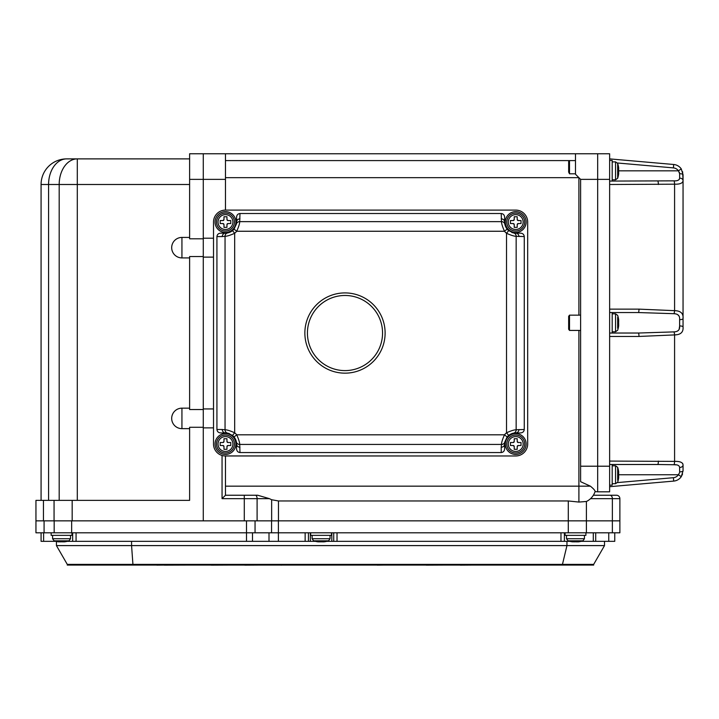 <?xml version="1.0" encoding="UTF-8"?>
<svg xmlns="http://www.w3.org/2000/svg" width="719" height="719" viewBox="0 0 719 719"><rect width="100%" height="100%" fill="white"/><g stroke="black" fill="none" stroke-linecap="round" stroke-linejoin="round"><path stroke-width="1.08" d="M609.964 495.238A3.415 2.418 90 0 1 612.372 498.653L619.877 498.653A3.415 3.415 0 0 0 616.462 495.238L593.373 495.238L616.462 495.238A3.415 3.415 0 0 1 619.877 498.653L619.877 532.797L35.95 532.797L35.95 520.853L35.95 532.797M224.454 455.927L515.73 455.972L225.469 455.972L225.469 495.238L257.708 495.238L244.289 495.238L244.289 520.853M213.516 222.054L213.516 444.018L213.516 222.054A11.953 11.953 0 0 1 225.469 210.101L515.73 210.101L225.469 210.101L225.469 153.758L609.631 153.758L609.631 491.823L597.678 491.823L597.678 153.758L597.678 466.209L609.631 466.209M225.469 153.758L203.27 153.758L203.27 179.373L189.618 179.373L189.618 153.758L203.27 153.758M213.516 238.205L203.27 238.205M189.618 179.373L189.618 238.798L203.27 238.798L203.27 256.539L189.618 256.539L189.618 409.533L203.27 409.533L203.27 427.275L189.618 427.275L189.618 500.361L72.17 500.361L72.17 520.853L203.27 520.853L203.27 179.373L225.469 179.373M213.516 257.123L203.27 257.123M213.516 408.94L203.27 408.94M213.516 427.868L203.27 427.868M257.708 495.238L269.418 498.653L257.096 498.653L257.096 520.853M587.917 500.676L587.432 500.963A15.971 11.297 -90 0 1 586.398 501.476L578.903 502.069L568.289 500.963L278.478 500.963L271.647 499.741L269.418 498.653M225.469 160.589L569.511 160.589L569.511 173.809L575.488 173.809M225.469 486.17L578.903 486.17L578.903 330.425L569.511 330.425L568.657 329.239L568.657 316.342L568.657 329.239M568.657 316.342L569.511 315.156L578.903 315.156L578.903 177.665L225.469 177.665M569.511 173.809L568.657 172.084L568.657 161.442L568.657 172.084M527.674 222.054L527.674 444.018L527.674 222.054A11.953 11.953 0 0 0 515.73 210.101M580.61 466.209L580.61 481.694L590.389 486.17C593.705 488.875 595.269 490.682 595.089 491.598L597.678 491.823L597.678 466.209L580.61 466.209L580.61 179.373L609.631 179.373M580.61 179.373L575.488 174.25L575.488 153.758M587.432 500.963A17.076 17.076 0 0 0 595.089 491.598M578.903 330.425L580.61 330.506M580.61 315.084L578.903 315.156M225.469 495.238L222.054 498.653L222.054 455.469M326.759 541.335L333.724 541.335L333.724 532.797M578.903 565.071L493.531 565.071M502.069 564.388L502.069 565.071L67.28 565.071L67.28 564.388L593.669 564.388L593.669 565.071L570.365 565.071L570.365 564.388M308.442 532.797L308.442 541.335L72.655 541.335L72.655 532.797M43.607 532.797L43.607 541.335L55.884 541.335M43.607 541.335L41.073 541.335L41.073 532.797L41.073 541.335M614.754 532.797L614.754 541.335L593.292 541.335L593.292 532.797M581.159 541.335L593.292 541.335M564.388 532.797L564.388 541.335L569.808 541.335M564.388 541.335L333.724 541.335M308.442 541.335L315.407 541.335M67.235 541.335L72.655 541.335M568.289 500.963L568.289 520.853L278.397 520.853L278.397 541.335M271.566 532.797L271.566 520.853L255.047 520.853L255.047 532.797M246.509 541.335L246.509 520.853L71.657 520.853L71.657 532.797M54.177 532.797L54.177 520.853L44.084 520.853L44.084 532.797M619.877 532.797L619.877 520.853L586.398 520.853L586.398 532.797M565.071 532.797L565.071 535.358L585.904 535.358L585.904 532.797L568.289 532.797L568.289 520.853L586.398 520.853L586.398 501.476M54.06 520.853L54.06 500.361L35.95 500.361L35.95 520.853L44.084 520.853M54.177 520.853L72.17 520.853M246.509 520.853L255.047 520.853M271.566 520.853L278.397 520.853M67.28 564.388L56.441 545.604L56.441 541.461M56.441 545.604L131.568 545.604L131.568 541.335M132.925 564.388L131.568 545.604L604.508 545.604L604.508 541.335M562.456 564.388L566.949 545.604L566.949 541.335M593.669 564.388L604.508 545.604M211.26 565.071L202.695 565.071M211.26 565.152L230.538 565.071M244.775 565.071L232.498 565.071M244.775 565.152L259.954 565.071M262.705 565.071L281.138 565.071M281.138 565.152L281.92 565.071M284.67 565.071L304.281 565.071M307.417 565.071L344.68 565.071M360.372 565.071L348.607 565.071M377.268 565.071L370.177 565.071M377.268 565.152L383.901 565.071M391.361 565.071L413.326 565.071M426.205 565.071L417.64 565.071M426.205 565.152L445.483 565.071M460.331 565.071L449.016 565.071M460.331 565.152L472.94 565.071M156.868 565.152L164.669 565.071M135.262 565.071L157.128 565.071M164.292 565.152L189.169 565.071M609.631 181.08L673.991 180.846C677.451 181.035 679.329 180.127 679.635 178.132L679.635 173.728L678.439 170.834L681.261 168.902L683.05 174.69L683.05 318.616L683.05 180.559C682.879 183.129 680.066 184.343 674.584 184.19L609.631 184.495M612.193 333.032L612.193 312.549L638.382 312.549A3.415 0.593 -90 0 0 638.975 309.134L674.584 310.662C680.677 310.779 683.499 313.43 683.05 318.616L683.05 326.965C683.499 332.16 680.677 334.811 674.584 334.919L676.642 334.712M682.924 464.07L682.52 463.279M681.261 312.648L680.084 311.866M609.631 158.881L673.703 164.489A10.246 10.246 0 0 1 681.261 168.902A10.246 10.246 0 0 0 673.703 164.489A10.246 10.246 0 0 1 681.261 168.902A10.246 10.246 0 0 0 673.703 164.489L673.397 167.887L617.486 162.997M679.248 179.48L679.635 178.132A3.415 2.436 0 0 1 683.05 180.559L682.61 171.715M675.321 331.738L673.991 331.89A3.415 0.593 84.8 0 1 674.584 334.919L638.975 336.447L609.631 336.447M609.631 461.086L674.584 461.391C680.048 461.239 682.87 462.443 683.05 465.022L683.05 470.891L681.261 476.679L682.574 473.965M617.486 482.584L673.397 477.695A6.83 6.83 0 0 0 678.439 474.747L681.261 476.679A10.246 10.246 0 0 1 673.703 481.092L609.631 486.7M683.05 465.022A3.415 2.436 180 0 1 679.635 467.458C679.32 465.454 677.442 464.546 673.991 464.735L676.112 464.869M618.304 475.196L618.673 475.196A23.853 8.925 0 0 0 618.52 474.747L678.439 474.747L679.554 472.635M609.631 485.163L612.193 485.163L612.193 464.501L657.75 464.501L609.631 464.501M674.584 334.919L674.584 461.391A3.415 0.593 92.2 0 1 673.991 464.735L657.75 464.501A3.415 0.593 90 0 0 658.343 461.086M609.631 333.032L638.382 333.032L673.991 331.89C678.071 331.72 679.958 329.733 679.635 325.923L679.635 319.658C679.958 315.848 678.071 313.861 673.991 313.691L675.321 313.844M677.666 314.598L679.122 316.162M683.05 326.965A3.415 1.043 0 0 0 679.635 325.923L679.122 329.428M677.666 330.983L676.57 331.45M673.991 180.846A3.415 0.593 87.8 0 1 674.584 184.19L674.584 310.662A3.415 0.593 -84.8 0 1 673.991 313.691L638.382 312.549L609.631 312.549M679.32 172.183L679.554 172.946M638.382 333.032A3.415 0.593 90 0 1 638.975 336.447M679.635 319.658A3.415 1.043 0 0 0 683.05 318.616M657.75 181.08A3.415 0.593 90 0 1 658.343 184.495M679.635 173.728A3.415 0.962 0 0 1 683.05 174.69M683.05 470.891A3.415 0.962 180 0 1 679.635 471.853L679.635 467.458M307.426 333.032A37.559 37.559 0 0 1 344.985 295.473A37.559 37.559 0 0 1 382.553 333.032A37.559 37.559 0 0 1 344.985 370.6A37.559 37.559 0 0 1 307.426 333.032M385.114 333.032A40.12 40.12 0 0 1 344.985 373.161A40.12 40.12 0 0 1 304.865 333.032A40.12 40.12 0 0 1 344.985 292.912A40.12 40.12 0 0 1 385.114 333.032M229.478 433.665A11.1 11.1 0 0 0 227.599 433.126L220.571 432.919C218.378 432.703 217.165 431.562 216.931 429.504L216.931 236.569C217.165 234.511 218.378 233.369 220.571 233.154L227.599 232.947L232.507 230.637A11.1 11.1 0 0 0 234.052 229.091L236.362 224.184L236.569 217.156C236.785 214.963 237.926 213.75 239.984 213.516L501.215 213.516C503.273 213.75 504.414 214.963 504.63 217.156L504.837 224.184A11.1 11.1 0 0 0 507.147 229.091L504.504 231.257C502.518 226.853 501.511 223.645 501.485 221.632L501.215 213.516M239.984 213.516L239.715 221.632C239.688 223.636 238.681 226.845 236.695 231.257A14.515 14.515 0 0 1 234.673 233.28C230.269 235.266 227.06 236.272 225.047 236.299A3.415 3.2 -101.1 0 1 227.599 232.947M239.984 452.557C237.926 452.323 236.785 451.11 236.569 448.917L236.362 441.888A11.1 11.1 0 0 0 232.507 435.435L227.599 433.126A3.415 3.2 -78.9 0 1 225.047 429.773C227.051 429.791 230.26 430.798 234.673 432.793A14.515 14.515 0 0 1 236.695 434.815C238.681 439.219 239.688 442.428 239.715 444.441L239.984 452.557L501.215 452.557L501.215 447.227A3.415 3.209 0 0 0 504.63 444.018L504.63 448.917C504.414 451.11 503.273 452.323 501.215 452.557M501.215 447.227L501.485 444.441C501.503 442.437 502.509 439.228 504.504 434.815L507.147 436.981L504.837 441.888A11.1 11.1 0 0 0 504.639 443.452M504.63 448.917L504.837 441.888A3.415 3.2 11.1 0 1 501.485 444.441L239.715 444.441A3.415 3.2 -11.1 0 1 236.362 441.888L234.052 436.981L236.695 434.815L504.504 434.815A14.515 14.515 0 0 1 506.527 432.793C510.93 430.807 514.139 429.8 516.152 429.773L524.259 429.504L524.259 236.569L516.152 236.299C514.148 236.272 510.939 235.266 506.527 233.28A14.515 14.515 0 0 1 504.504 231.257L236.695 231.257L234.052 229.091A11.1 11.1 0 0 1 226.027 233.136M511.721 232.408A11.1 11.1 0 0 0 513.6 232.947L520.628 233.154C522.821 233.369 524.034 234.511 524.259 236.569M524.259 429.504C524.034 431.562 522.821 432.703 520.628 432.919L513.6 433.126A11.1 11.1 0 0 0 507.147 436.981A11.1 11.1 0 0 1 508.693 435.435L513.6 433.126A3.415 3.2 78.9 0 0 516.152 429.773L516.152 236.299A3.415 3.2 101.1 0 0 513.6 232.947L508.693 230.637L506.527 233.28L506.527 432.793L508.693 435.435M213.516 444.018A11.953 11.953 0 0 0 225.469 455.972M515.73 455.972A11.953 11.953 0 0 0 527.674 444.018M236.362 224.184A3.415 3.2 -168.9 0 1 239.715 221.632L501.485 221.632A3.415 3.2 168.9 0 1 504.837 224.184L507.147 229.091A11.1 11.1 0 0 0 508.693 230.637A11.1 11.1 0 0 1 507.147 229.091M518.938 236.569A3.415 3.209 90 0 0 515.73 233.154L520.628 233.154M504.63 217.156L504.63 222.054A3.415 3.209 180 0 0 501.215 218.846M239.984 218.846A3.415 3.209 180 0 0 236.569 222.054L236.569 217.156M220.571 233.154L225.469 233.154A3.415 3.209 -90 0 0 222.261 236.569L216.931 236.569M234.052 436.981A11.1 11.1 0 0 0 232.507 435.435L234.673 432.793L234.673 233.28L232.507 230.637M236.569 444.018A3.415 3.209 0 0 0 239.984 447.227M225.469 432.919A3.415 3.209 -90 0 1 222.261 429.504L225.047 429.773L225.047 236.299L222.261 236.569M518.938 429.504A3.415 3.209 90 0 1 515.73 432.919M189.618 257.914L181.934 257.914A10.246 10.246 0 0 1 171.688 247.669A10.246 10.246 0 0 1 181.934 237.423L189.618 237.423M189.618 428.65L181.934 428.65A10.246 10.246 0 0 1 171.688 418.404A10.246 10.246 0 0 1 181.934 408.158L189.618 408.158M41.073 500.361L41.073 184.495A25.614 25.614 0 0 1 66.687 158.881L189.618 158.881M54.06 500.361L72.17 500.361M59.183 500.361L59.183 184.495A25.614 18.11 -90 0 1 77.293 158.881L77.293 500.361M189.618 184.495L48.577 184.495A25.614 18.11 -90 0 1 66.687 158.881A25.614 25.614 0 0 0 41.073 184.495L48.577 184.495L48.577 500.361M382.077 327.082A37.559 37.559 0 0 0 339.035 295.949A37.559 37.559 0 0 0 307.903 338.991A37.559 37.559 0 0 0 350.944 370.123A37.559 37.559 0 0 0 382.077 327.082M225.469 229.487A7.433 7.433 0 0 0 232.902 222.054A7.433 7.433 0 0 0 225.469 214.622A7.433 7.433 0 0 0 218.037 222.054A7.433 7.433 0 0 0 225.469 229.487M225.469 213.094A8.961 8.961 0 0 1 234.43 222.054A8.961 8.961 0 0 1 225.469 231.015A8.961 8.961 0 0 1 216.509 222.054A8.961 8.961 0 0 1 225.469 213.094A8.961 8.961 0 0 0 216.509 222.054A8.961 8.961 0 0 0 225.469 231.015M226.961 224.571L226.961 227.348L223.977 227.348L223.977 224.571L222.953 223.546L220.176 223.546L220.176 220.562L222.953 220.562L223.977 219.538L223.977 216.761L226.961 216.761L226.961 219.538L227.986 220.562L230.763 220.562L230.763 223.546L227.986 223.546L226.961 224.571A1.025 1.025 0 0 1 227.599 223.627M227.986 220.562A1.025 1.025 0 0 1 227.042 219.924M223.977 219.538A1.025 1.025 0 0 1 222.953 220.562M222.953 223.546A1.025 1.025 0 0 1 223.897 224.184M225.469 232.471A10.417 10.417 0 0 0 235.886 222.054A10.417 10.417 0 0 0 225.469 211.638A10.417 10.417 0 0 0 215.053 222.054A10.417 10.417 0 0 0 225.469 232.471M225.469 451.451A7.433 7.433 0 0 0 232.902 444.018A7.433 7.433 0 0 0 225.469 436.577A7.433 7.433 0 0 0 218.037 444.018A7.433 7.433 0 0 0 225.469 451.451M225.469 435.049A8.961 8.961 0 0 1 234.43 444.018A8.961 8.961 0 0 1 225.469 452.979A8.961 8.961 0 0 1 216.509 444.018A8.961 8.961 0 0 1 225.469 435.049A8.961 8.961 0 0 0 216.509 444.018A8.961 8.961 0 0 0 225.469 452.979M226.961 446.535L226.961 449.312L223.977 449.312L223.977 446.535L222.953 445.51L220.176 445.51L220.176 442.518L222.953 442.518L223.977 441.493L223.977 438.725L226.961 438.725L226.961 441.493L227.986 442.518L230.763 442.518L230.763 445.51L227.986 445.51L226.961 446.535A1.025 1.025 0 0 1 227.599 445.591M227.986 442.518A1.025 1.025 0 0 1 226.961 441.493M223.977 441.493A1.025 1.025 0 0 1 223.339 442.446M222.953 445.51A1.025 1.025 0 0 1 223.897 446.139M225.469 454.435A10.417 10.417 0 0 0 235.886 444.018A10.417 10.417 0 0 0 225.469 433.602A10.417 10.417 0 0 0 215.053 444.018A10.417 10.417 0 0 0 225.469 454.435M515.73 451.451A7.433 7.433 0 0 0 523.162 444.018A7.433 7.433 0 0 0 515.73 436.577A7.433 7.433 0 0 0 508.288 444.018A7.433 7.433 0 0 0 515.73 451.451M515.73 435.049A8.961 8.961 0 0 1 524.69 444.018A8.961 8.961 0 0 1 515.73 452.979A8.961 8.961 0 0 1 506.76 444.018A8.961 8.961 0 0 1 515.73 435.049A8.961 8.961 0 0 0 506.76 444.018A8.961 8.961 0 0 0 515.73 452.979M517.222 446.535L517.222 449.312L514.229 449.312L514.229 446.535L513.204 445.51L510.436 445.51L510.436 442.518L513.204 442.518L514.229 441.493L514.229 438.725L517.222 438.725L517.222 441.493L518.246 442.518L521.023 442.518L521.023 445.51L518.246 445.51L517.222 446.535A1.025 1.025 0 0 1 517.851 445.591M518.246 442.518A1.025 1.025 0 0 1 517.294 441.888M514.229 441.493A1.025 1.025 0 0 1 513.6 442.446M513.204 445.51A1.025 1.025 0 0 1 514.157 446.139M515.73 454.435A10.417 10.417 0 0 0 526.137 444.018A10.417 10.417 0 0 0 515.73 433.602A10.417 10.417 0 0 0 505.313 444.018A10.417 10.417 0 0 0 515.73 454.435M515.73 229.487A7.433 7.433 0 0 0 523.162 222.054A7.433 7.433 0 0 0 515.73 214.622A7.433 7.433 0 0 0 508.288 222.054A7.433 7.433 0 0 0 515.73 229.487M515.73 213.094A8.961 8.961 0 0 1 524.69 222.054A8.961 8.961 0 0 1 515.73 231.015A8.961 8.961 0 0 1 506.76 222.054A8.961 8.961 0 0 1 515.73 213.094A8.961 8.961 0 0 0 506.76 222.054A8.961 8.961 0 0 0 515.73 231.015M517.222 224.571L517.222 227.348L514.229 227.348L514.229 224.571L513.204 223.546L510.436 223.546L510.436 220.562L513.204 220.562L514.229 219.538L514.229 216.761L517.222 216.761L517.222 219.538L518.246 220.562L521.023 220.562L521.023 223.546L518.246 223.546L517.222 224.571A1.025 1.025 0 0 1 518.246 223.546M518.246 220.562A1.025 1.025 0 0 1 517.294 219.924M514.229 219.538A1.025 1.025 0 0 1 513.6 220.481M513.204 223.546A1.025 1.025 0 0 1 514.157 224.184M515.73 232.471A10.417 10.417 0 0 0 526.137 222.054A10.417 10.417 0 0 0 515.73 211.638A10.417 10.417 0 0 0 505.313 222.054A10.417 10.417 0 0 0 515.73 232.471M617.666 317.322L617.666 328.259M618.52 318.796A23.907 23.907 0 0 0 617.666 315.353L615.554 313.826L615.554 331.756L617.666 330.228A23.907 23.907 0 0 0 618.52 326.786A23.853 22.127 0 0 0 618.673 325.689L618.673 325.123A23.853 8.925 0 0 1 618.214 326.156A23.314 21.615 180 0 0 618.214 323.388A23.853 8.925 0 0 0 618.673 322.346L618.673 321.016A23.853 22.127 0 0 0 618.214 318.445A23.314 8.718 0 0 0 618.259 317.879A23.314 8.718 0 0 0 618.214 317.322A23.853 22.127 0 0 1 618.52 318.796A23.853 22.127 0 0 1 618.673 319.901L618.673 320.467L618.511 319.901M618.52 326.786A23.853 22.127 0 0 1 618.214 328.259M618.673 325.689L618.259 325.123M618.673 323.235L618.673 324.566A23.853 22.127 0 0 1 618.61 325.042M617.666 315.353L617.666 315.893M617.666 178.267A23.907 23.907 0 0 0 618.52 174.825A23.853 22.127 0 0 0 618.673 173.728L618.673 173.162A23.853 8.925 -0 0 1 618.214 174.196A23.314 21.615 180 0 0 618.214 171.428A23.853 8.925 -0 0 0 618.673 170.394L618.673 169.055A23.853 22.127 0 0 0 618.214 166.484A23.314 8.718 -0 0 0 618.259 165.927A23.314 8.718 -0 0 0 618.214 165.37A23.853 22.127 0 0 1 618.52 166.844A23.907 23.907 0 0 0 617.666 163.402L617.666 178.267L615.554 179.795L615.554 161.874L612.193 161.874M617.666 177.728L617.666 176.299M618.52 174.825A23.853 22.127 0 0 1 618.214 176.299M618.673 173.728L618.259 173.162M618.304 171.275L618.673 171.275A23.853 8.925 -0 0 0 618.52 170.834L678.439 170.834A6.83 6.83 0 0 0 673.397 167.887M618.52 166.844A23.853 22.127 0 0 1 618.673 167.94L618.673 168.507L618.511 167.94M618.673 171.275L618.673 172.614A23.853 22.127 0 0 1 618.61 173.09M609.631 160.418L612.193 160.418L612.193 181.08M617.666 467.314L615.554 465.786L615.554 483.716L617.666 482.179A23.907 23.907 0 0 0 618.52 478.737A23.853 22.127 0 0 0 618.673 477.641L618.673 477.074A23.853 8.925 0 0 1 618.214 478.117A23.314 21.615 180 0 0 618.214 475.34A23.853 8.925 0 0 0 618.673 474.306L618.673 472.976A23.853 22.127 0 0 0 618.214 470.397A23.314 8.718 0 0 0 618.259 469.84A23.314 8.718 0 0 0 618.214 469.282A23.853 22.127 0 0 1 618.52 470.756A23.907 23.907 0 0 0 617.666 467.314L617.666 480.22M618.52 478.737A23.853 22.127 0 0 1 618.214 480.22M618.673 477.641L618.259 477.074M618.52 470.756A23.853 22.127 0 0 1 618.673 471.853L618.673 472.419L618.511 471.853M618.673 475.196L618.673 476.526A23.853 22.127 0 0 1 618.61 477.003M568.046 540.832A23.907 23.907 0 0 0 571.659 541.713A23.853 21.956 90 0 1 570.032 541.38A23.314 9.113 -90 0 0 571.201 541.38A23.853 21.956 90 0 0 573.753 541.838L575.092 541.838A23.853 9.32 90 0 0 576.18 541.38A23.314 21.453 90 0 0 577.555 541.425A23.314 21.453 90 0 0 578.93 541.38A23.853 9.32 90 0 1 577.842 541.838L578.391 541.838A23.853 21.956 90 0 0 579.307 541.713A23.907 23.907 0 0 0 582.92 540.832L568.046 540.832L566.518 538.729L584.448 538.729L584.448 535.358M571.659 541.713A23.853 21.956 90 0 0 572.585 541.838L573.124 541.838L572.585 541.668M577.222 541.425L577.222 541.838A23.853 21.956 90 0 0 577.761 541.766M577.842 541.425L578.391 541.838M577.222 541.838L575.874 541.838A23.853 9.32 90 0 1 575.488 541.713M54.123 540.832A23.907 23.907 0 0 0 57.736 541.713A23.853 21.956 90 0 1 56.109 541.38A23.314 9.113 -90 0 0 57.268 541.38A23.853 21.956 90 0 0 59.83 541.838L61.169 541.838A23.853 9.32 90 0 0 62.256 541.38A23.314 21.453 90 0 0 63.632 541.425A23.314 21.453 90 0 0 65.007 541.38A23.853 9.32 90 0 1 63.919 541.838L64.458 541.838A23.853 21.956 90 0 0 65.384 541.713A23.907 23.907 0 0 0 68.997 540.832L54.123 540.832L52.595 538.729L70.525 538.729L70.525 535.358M57.736 541.713A23.853 21.956 90 0 0 58.661 541.838L59.201 541.838L58.661 541.668M63.299 541.425L63.299 541.838A23.853 21.956 90 0 0 63.838 541.766M63.919 541.425L64.458 541.838M63.299 541.838L61.951 541.838A23.853 9.32 90 0 1 61.564 541.713M71.972 532.797L71.972 535.358L51.148 535.358L51.148 532.797M327.927 540.832L313.646 540.832L312.118 538.729L330.048 538.729L330.048 535.358M313.646 540.832A23.907 23.907 0 0 0 317.259 541.713A23.853 21.956 90 0 1 315.632 541.38A23.314 9.113 -90 0 0 316.791 541.38A23.853 21.956 90 0 0 319.353 541.838L320.692 541.838A23.853 9.32 90 0 0 321.779 541.38A23.314 21.453 90 0 0 323.155 541.425A23.314 21.453 90 0 0 324.53 541.38A23.853 9.32 90 0 1 323.442 541.838L323.981 541.838A23.853 21.956 90 0 0 324.907 541.713A23.907 23.907 0 0 0 328.52 540.832L330.048 538.729M317.259 541.713A23.853 21.956 90 0 0 318.184 541.838L318.724 541.838L318.184 541.668M322.822 541.425L322.822 541.838A23.853 21.956 90 0 0 323.361 541.766M323.442 541.425L323.981 541.838M322.822 541.838L321.474 541.838A23.853 9.32 90 0 1 321.087 541.713M331.495 532.797L331.495 535.358L310.671 535.358L310.671 532.797M255.389 495.238A3.415 1.708 90 0 1 257.096 498.653L222.054 498.653M590.389 486.17L578.903 486.17L578.903 502.069M271.647 499.741L271.647 520.853M278.478 500.963L278.478 520.853M590.551 498.653L612.372 498.653L612.372 532.797M569.511 315.156L569.511 330.425M331.801 532.797L331.801 541.335M305.144 541.335L305.144 532.797M608.75 541.335L608.75 532.797M595.709 532.797L595.709 541.335M337.022 532.797L337.022 541.335M560.973 541.335L560.973 532.797M269.005 541.335L269.005 532.797M252.486 541.335L252.486 532.797M76.07 532.797L76.07 541.335M310.365 532.797L310.365 541.335M609.631 309.134L638.975 309.134M681.261 476.679A10.246 10.246 0 0 1 673.703 481.092L673.397 477.695M216.931 429.504L222.261 429.504M181.934 237.423L181.934 257.914M181.934 408.158L181.934 428.65M43.455 500.361L43.455 520.853M41.073 184.495A25.614 25.614 0 0 1 66.687 158.881M568.657 161.442L569.511 160.589L575.488 160.589M615.554 331.756L612.193 331.756M615.554 313.826L612.193 313.826M618.708 325.042L618.259 325.042M615.554 179.795L612.193 179.795M617.666 163.402L615.554 161.874M618.708 173.09L618.259 173.09M615.554 483.716L612.193 483.716M615.554 465.786L612.193 465.786M618.708 477.003L618.259 477.003M566.518 538.729L566.518 535.358M582.92 540.832L584.448 538.729M577.761 541.874L577.761 541.425M52.595 538.729L52.595 535.358M68.997 540.832L70.525 538.729M63.838 541.874L63.838 541.425M312.118 538.729L312.118 535.358M323.361 541.874L323.361 541.425"/></g></svg>
